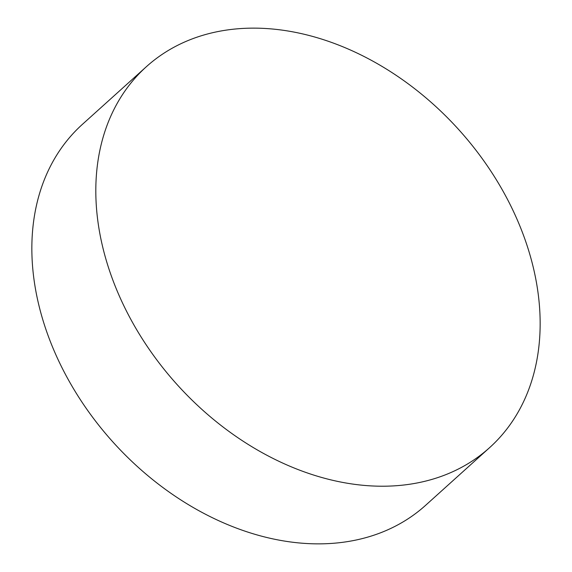 <?xml version="1.0" encoding="UTF-8"?>
<svg xmlns="http://www.w3.org/2000/svg" width="572" height="572" viewBox="0 0 572 572"><rect width="100%" height="100%" fill="white"/><g stroke="black" fill="none" stroke-linecap="round" stroke-linejoin="round"><path stroke-width="0.86" d="M524.588 238.302A256.378 189.925 48 0 0 146.346 66.724A256.378 189.925 48 0 0 111.376 276.047A256.378 189.925 48 0 0 489.618 447.633A256.378 189.925 48 0 0 524.588 238.302M146.346 66.724L82.382 124.367A256.378 189.925 48 0 0 47.412 333.698A256.378 189.925 48 0 0 425.654 505.276L489.618 447.633"/></g></svg>
